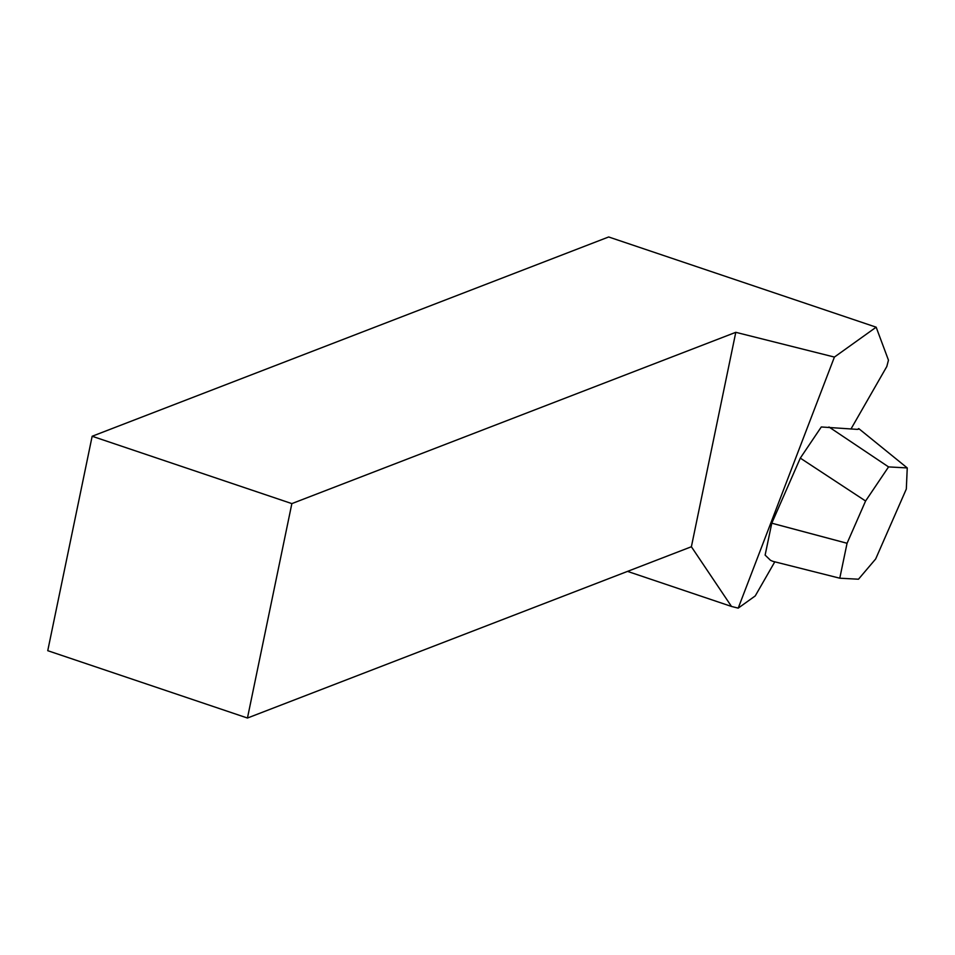 <?xml version="1.0" encoding="UTF-8"?>
<svg xmlns="http://www.w3.org/2000/svg" width="955" height="955" viewBox="0 0 955 955"><rect width="100%" height="100%" fill="white"/><g stroke="black" fill="none" stroke-linecap="round" stroke-linejoin="round"><path stroke-width="1.43" d="M627.53 571.388L731.494 606.449L691.384 546.749L247.452 718.029L47.75 650.689L92.158 436.256L608.669 236.971L876.165 327.183L888.46 360.178L886.801 366.529L850.953 429.046M691.384 546.749L735.792 332.316L291.86 503.607L247.452 718.029M291.86 503.607L92.158 436.256M735.792 332.316L834.407 357.075L876.165 327.183M774.803 561.815L755.238 595.932L738.203 608.132L731.494 606.449M834.407 357.075L738.203 608.132M839.779 578.205L858.473 579.219L875.663 558.973L906.319 489.044L907.25 467.926L858.736 428.58L857.518 429.392L821.288 426.969L800.302 458.114L771.783 523.197L765.122 555.106L770.53 560.322L772.834 561.325L839.779 578.205L847.061 543.276L771.783 523.197M800.302 458.114L865.588 501.005L847.061 543.276M865.588 501.005L888.556 466.911L828.964 426.981M907.25 467.926L888.556 466.911M858.342 429.296L858.736 428.58"/></g></svg>
